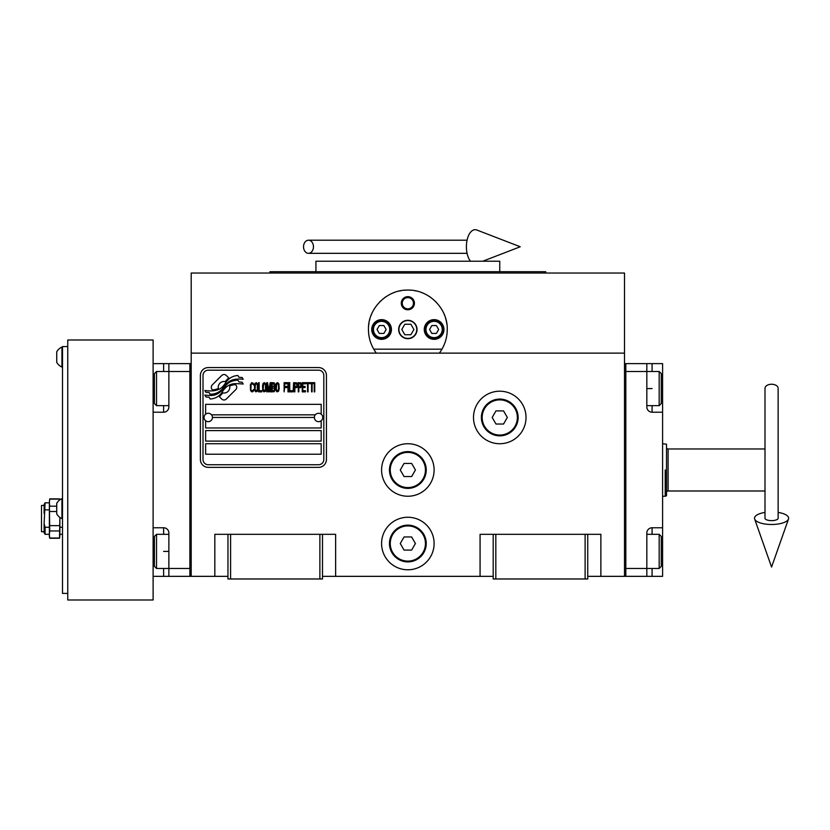<?xml version="1.0" encoding="UTF-8"?>
<svg xmlns="http://www.w3.org/2000/svg" width="830" height="830" viewBox="0 0 830 830"><rect width="100%" height="100%" fill="white"/><g stroke="black" fill="none" stroke-linecap="round" stroke-linejoin="round"><path stroke-width="1.25" d="M587.744 576.342L624.502 576.342L624.502 273.029L191.191 273.029L191.191 353.124L624.502 353.124M493.196 576.342L322.497 576.342M227.96 576.342L191.191 576.342L191.191 353.124M434.111 543.515A26.259 26.259 0 0 0 407.852 517.256A26.259 26.259 0 0 0 381.582 543.515A26.259 26.259 0 0 0 407.852 569.785A26.259 26.259 0 0 0 434.111 543.515M434.111 469.988A26.259 26.259 0 0 0 407.852 443.728A26.259 26.259 0 0 0 381.582 469.988A26.259 26.259 0 0 0 407.852 496.247A26.259 26.259 0 0 0 434.111 469.988M526.023 417.459A26.259 26.259 0 0 0 499.764 391.2A26.259 26.259 0 0 0 473.505 417.459A26.259 26.259 0 0 0 499.764 443.728A26.259 26.259 0 0 0 526.023 417.459M480.072 576.342L480.072 534.323L493.196 534.323L493.196 578.977L587.744 578.977L587.744 534.323L600.868 534.323L600.868 576.342M214.825 576.342L214.825 534.323L227.96 534.323L227.96 578.977L322.497 578.977L322.497 534.323L335.631 534.323L335.631 576.342M493.196 534.323L587.744 534.323M227.96 534.323L322.497 534.323M585.119 578.977L585.119 534.323M495.821 578.977L495.821 534.323M319.872 578.977L319.872 534.323M230.584 578.977L230.584 534.323M236.747 387.278A3.279 3.279 0 0 0 235.782 384.954L235.481 384.653A15.231 15.231 0 0 0 229.661 386.085A5.769 5.769 0 0 1 222.762 392.891A22.867 22.867 0 0 1 219.265 396.584L221.703 399.033A3.279 3.279 0 0 0 226.341 399.033L235.782 389.592A3.279 3.279 0 0 0 236.747 387.278M314.363 417.459A4.202 4.202 0 0 0 318.564 421.661A4.202 4.202 0 0 0 322.766 417.459A4.202 4.202 0 0 0 318.564 413.267A4.202 4.202 0 0 0 314.363 417.459L212.459 417.459A4.202 4.202 0 0 1 208.257 421.661A4.202 4.202 0 0 1 204.056 417.459A4.202 4.202 0 0 1 208.257 413.267A4.202 4.202 0 0 1 212.459 417.459M205.632 454.228L321.189 454.228L321.189 443.728L205.632 443.728L205.632 454.228M211.536 414.834L315.276 414.834M323.814 375.451A5.25 5.25 0 0 0 318.564 370.19L208.257 370.19A5.25 5.25 0 0 0 203.008 375.451L203.008 459.478A5.25 5.25 0 0 0 208.257 464.738L318.564 464.738A5.25 5.25 0 0 0 323.814 459.478L323.814 375.451M205.632 430.594L205.632 441.104L321.189 441.104L321.189 430.594L205.632 430.594M205.632 420.748L205.632 427.969L321.189 427.969L321.189 420.748M321.189 414.18L321.189 404.335L205.632 404.335L205.632 414.18M238.988 381.987L237.878 380.14A24.101 24.101 0 0 0 232.255 381.136A12.585 12.585 0 0 0 226.061 385.327A470.32 470.32 0 0 1 222.814 389.332A19.816 19.816 0 0 1 218.249 393.389A13.01 13.01 0 0 1 210.799 395.454A93.427 93.427 0 0 1 204.844 395.09L205.996 396.999L209.087 397.217L210.156 398.991A15.127 15.127 0 0 0 217.024 397.051A14.338 14.338 0 0 0 222.305 391.874A19.982 19.982 0 0 1 226.694 386.77A13.539 13.539 0 0 1 235.637 383.657A155.594 155.594 0 0 1 243.211 384.01L242.121 382.205L238.988 381.987M238.988 377.287L237.93 375.534A14.255 14.255 0 0 0 229.765 378.376A17.326 17.326 0 0 0 225.687 382.713A37.952 37.952 0 0 1 223.208 386.043A12.315 12.315 0 0 1 217.657 389.83A20.729 20.729 0 0 1 210.976 390.909A52.747 52.747 0 0 1 204.834 390.515L205.913 392.3L209.077 392.517L210.083 394.198A15.573 15.573 0 0 0 219.027 391.781A14.93 14.93 0 0 0 223.592 387.226A19.993 19.993 0 0 1 228.136 382.288A15.096 15.096 0 0 1 235.907 379.196A32.785 32.785 0 0 1 243.2 379.289L242.132 377.505L238.988 377.287M228.779 377.951L226.331 375.502A3.279 3.279 0 0 0 221.693 375.502L212.252 384.944A3.279 3.279 0 0 0 212.252 389.581L212.563 389.882A15.22 15.22 0 0 0 218.373 388.461A5.769 5.769 0 0 1 225.283 381.634A22.898 22.898 0 0 1 228.779 377.951M253.627 390.494L253.71 389.509L252.486 390.681L251.334 390.494L250.899 389.509L251.075 384.425L252.486 383.844L253.71 385.016L253.275 383.252L251.687 382.671L250.37 384.819L250.546 390.494L251.687 391.864L252.922 391.667L253.627 390.494M256.532 382.671L255.038 383.252L254.416 385.794L254.686 390.494L255.827 391.864L257.331 391.272L257.943 388.731L257.674 384.041L256.532 382.671M259.178 382.671L258.649 382.671L258.649 391.864L261.824 391.864L261.824 390.681L259.178 390.681L259.178 382.671M264.635 382.671L263.141 383.252L262.519 385.794L262.788 390.494L263.93 391.864L265.434 391.272L266.046 388.731L265.787 384.041L264.635 382.671M269.221 391.864L270.456 384.622L270.456 391.864L270.985 391.864L270.985 382.671L270.186 382.671L268.868 390.878L267.54 382.671L266.752 382.671L266.752 391.864L267.281 391.864L267.281 384.622L268.515 391.864L269.221 391.864M274.595 387.361L274.948 384.819L274.242 382.858L271.68 382.671L271.68 391.864L274.242 391.667L274.948 389.706L274.595 387.361M277.76 382.671L276.265 383.252L275.643 385.794L275.913 390.494L277.054 391.864L278.558 391.272L279.171 388.731L278.911 384.041L277.76 382.671M284.109 391.864L284.628 387.558L286.921 387.558L286.921 386.386L284.628 386.386L284.628 383.844L287.273 383.844L287.273 382.671L284.109 382.671L284.109 391.864M287.979 391.864L288.508 391.864L288.508 382.671L287.979 382.671L287.979 391.864M289.743 382.671L289.214 382.671L289.214 391.864L292.388 391.864L292.388 390.681L289.743 390.681L289.743 382.671M293.094 391.864L293.613 382.671L293.094 391.864M297.586 385.597L296.881 382.858L294.318 382.671L294.318 391.864L294.847 391.864L294.847 387.755L296.881 387.558L297.586 385.597M301.549 385.597L300.844 382.858L298.281 382.671L298.281 391.864L298.81 391.864L298.81 387.755L300.844 387.558L301.549 385.597M305.419 391.864L305.419 390.681L302.774 390.681L302.774 387.558L305.067 387.558L305.067 386.386L302.774 386.386L302.774 383.844L305.419 383.844L305.419 382.671L302.255 382.671L302.255 391.864L305.419 391.864M309.476 383.647L309.476 382.671L306.125 382.671L306.125 383.647L307.536 383.647L307.536 391.864L308.065 391.864L308.065 383.647L309.476 383.647M313.522 383.647L313.522 382.671L310.181 382.671L310.181 383.647L311.582 383.647L311.582 391.864L312.111 391.864L312.111 383.647L313.522 383.647M314.228 391.864L314.757 391.864L314.757 382.671L314.228 382.671L314.228 391.864M255.474 384.041L256.532 383.844L257.331 385.016L257.331 389.509L256.532 390.681L255.038 389.509L255.474 384.041M263.577 384.041L264.635 383.844L265.434 385.016L265.434 389.509L264.635 390.681L263.141 389.509L263.577 384.041M272.209 386.583L272.209 383.844L273.89 383.844L274.149 386.386L272.209 386.583M274.325 388.336L274.149 390.494L272.209 390.681L272.209 387.755L274.325 388.336M276.701 384.041L277.76 383.844L278.558 385.016L278.558 389.509L277.76 390.681L276.265 389.509L276.701 384.041M296.787 386.386L294.847 386.583L294.847 383.647L296.787 383.844L296.787 386.386M300.751 386.386L298.81 386.583L298.81 383.647L300.751 383.844L300.751 386.386M208.257 467.363A7.875 7.875 0 0 1 200.383 459.478L200.383 375.451A7.875 7.875 0 0 1 208.257 367.565L318.564 367.565A7.875 7.875 0 0 1 326.439 375.451L326.439 459.478A7.875 7.875 0 0 1 318.564 467.363L208.257 467.363M374.423 350.333A39.394 39.394 0 0 0 376.332 353.124C371.135 346.037 368.51 338.163 368.458 329.489C367.794 308.594 386.956 289.431 407.852 290.095C428.747 289.431 447.91 308.604 447.246 329.489C447.183 338.163 444.558 346.037 439.361 353.124A39.394 39.394 0 0 0 441.519 349.928M421.993 292.72A39.394 39.394 0 0 0 421.588 292.565A39.394 39.394 0 0 1 423.248 293.229M416.608 291.081A39.394 39.394 0 0 0 414.502 290.656A39.394 39.394 0 0 1 416.608 291.081M411.711 290.282A39.394 39.394 0 0 0 407.872 290.095A39.394 39.394 0 0 1 411.711 290.282M407.8 290.095A39.394 39.394 0 0 0 403.982 290.282A39.394 39.394 0 0 1 407.8 290.095M401.191 290.666A39.394 39.394 0 0 0 399.106 291.081A39.394 39.394 0 0 1 401.191 290.666M392.393 293.249A39.394 39.394 0 0 1 394.126 292.565A39.394 39.394 0 0 0 393.711 292.72M368.468 330.485A39.394 39.394 0 0 1 368.458 329.437M368.603 326.138A39.394 39.394 0 0 1 369.039 322.745M369.475 320.577A39.394 39.394 0 0 1 369.921 318.855M370.937 315.722A39.394 39.394 0 0 1 371.56 314.176M379.445 302.193A39.394 39.394 0 0 1 380.503 301.124M384.726 297.596A39.394 39.394 0 0 1 386.178 296.59M429.556 296.611A39.394 39.394 0 0 1 430.946 297.586M435.211 301.145A39.394 39.394 0 0 1 436.207 302.151M444.226 314.383A39.394 39.394 0 0 1 444.745 315.68M445.368 317.496A39.394 39.394 0 0 1 446.934 324.572M443.044 347.179A39.394 39.394 0 0 1 442.732 347.791M398.919 329.489A8.933 8.933 0 0 0 407.852 338.412A8.933 8.933 0 0 0 416.774 329.489A8.933 8.933 0 0 0 407.852 320.556A8.933 8.933 0 0 0 398.919 329.489M441.965 349.181L373.739 349.181M401.284 303.23A6.567 6.567 0 0 1 407.852 296.663A6.567 6.567 0 0 1 414.419 303.23A6.567 6.567 0 0 1 407.852 309.787A6.567 6.567 0 0 1 401.284 303.23M371.736 329.489A9.846 9.846 0 0 0 381.582 339.335A9.846 9.846 0 0 0 391.438 329.489A9.846 9.846 0 0 0 381.582 319.643A9.846 9.846 0 0 0 371.736 329.489M424.265 329.489A9.846 9.846 0 0 0 434.111 339.335A9.846 9.846 0 0 0 443.957 329.489A9.846 9.846 0 0 0 434.111 319.643A9.846 9.846 0 0 0 424.265 329.489M381.582 337.634A8.144 8.144 0 0 0 389.727 329.489A8.144 8.144 0 0 0 381.582 321.345A8.144 8.144 0 0 0 373.448 329.489A8.144 8.144 0 0 0 381.582 337.634M381.582 338.682A9.192 9.192 0 0 0 390.774 329.489A9.192 9.192 0 0 0 381.582 320.297A9.192 9.192 0 0 0 372.4 329.489A9.192 9.192 0 0 0 381.582 338.682M379.31 325.547L377.038 329.489L379.31 333.432L383.865 333.432L386.137 329.489L383.865 325.547L379.31 325.547M434.111 337.634A8.144 8.144 0 0 0 442.255 329.489A8.144 8.144 0 0 0 434.111 321.345A8.144 8.144 0 0 0 425.966 329.489A8.144 8.144 0 0 0 434.111 337.634M434.111 338.682A9.192 9.192 0 0 0 443.303 329.489A9.192 9.192 0 0 0 434.111 320.297A9.192 9.192 0 0 0 424.919 329.489A9.192 9.192 0 0 0 434.111 338.682M431.839 325.547L429.567 329.489L431.839 333.432L436.383 333.432L438.655 329.489L436.383 325.547L431.839 325.547M402.239 303.23A5.613 5.613 0 0 0 407.852 308.833A5.613 5.613 0 0 0 413.454 303.23A5.613 5.613 0 0 0 407.852 297.617A5.613 5.613 0 0 0 402.239 303.23M407.852 338.682A9.192 9.192 0 0 0 417.044 329.489A9.192 9.192 0 0 0 407.852 320.297A9.192 9.192 0 0 0 398.659 329.489A9.192 9.192 0 0 0 407.852 338.682M401.782 329.489L404.812 334.739L410.881 334.739L413.911 329.489L410.881 324.24L404.812 324.24L401.782 329.489M545.725 273.029L545.725 271.711L269.978 271.711L269.978 273.029M499.764 271.711L499.764 261.211L315.929 261.211L315.929 271.711M662.589 527.766L662.589 551.4L661.271 551.4L661.271 566.371L661.271 536.429L659.176 534.323L659.176 568.467L646.829 568.467L646.829 533.016A5.25 5.25 0 0 1 652.079 527.766L662.589 527.766L662.589 412.209L652.079 412.209A5.25 5.25 0 0 1 646.829 406.959L646.829 363.623L625.82 363.623L625.82 576.342L646.829 576.342L646.829 568.467L625.82 568.467L625.82 371.508L659.176 371.508L659.176 405.642L646.829 405.642M662.589 551.4L662.589 576.342L646.829 576.342M646.829 363.623L652.079 363.623L652.079 371.508M662.589 412.209L662.589 363.623L652.079 363.623M625.82 363.623L624.502 363.623L624.502 576.342L625.82 576.342M659.176 371.508L661.271 373.604L661.271 403.546L661.271 388.575L662.589 388.575M153.114 388.575L154.422 388.575L154.422 373.604L154.422 403.546L156.528 405.642L156.528 371.508L168.864 371.508L168.864 406.959A5.25 5.25 0 0 1 163.614 412.209L153.114 412.209L153.114 527.766L163.614 527.766A5.25 5.25 0 0 1 168.864 533.016L168.864 576.342L189.873 576.342L189.873 363.623L168.864 363.623L168.864 371.508L189.873 371.508L189.873 568.467L156.528 568.467L156.528 534.323L168.864 534.323M153.114 363.623L168.864 363.623M168.864 576.342L163.614 576.342L163.614 568.467M153.114 576.342L163.614 576.342M189.873 576.342L191.191 576.342L191.191 363.623L189.873 363.623M156.528 568.467L154.422 566.371L154.422 536.429L154.422 551.4L153.114 551.4M665.214 470.154L665.214 469.988C665.214 436.113 665.214 436.113 665.214 469.988C665.214 436.113 665.214 436.113 665.214 469.988L665.214 496.247L662.589 496.247M665.214 496.247L666.521 495.769L666.521 447.401L666.521 492.574A1.577 1.577 48.1 0 1 668.098 490.997L765.001 490.997M662.589 443.728L666.521 444.206L666.521 447.401A1.577 1.577 131.9 0 0 668.098 448.978L765.001 448.978M666.521 477.935L666.521 469.988C666.521 503.25 666.521 503.25 666.521 469.988L666.521 465.485M666.521 469.988C666.521 436.725 666.521 436.725 666.521 469.988M518.148 417.459A18.384 18.384 0 0 1 499.764 435.843A18.384 18.384 0 0 1 481.379 417.459A18.384 18.384 0 0 1 499.764 399.085A18.384 18.384 0 0 1 518.148 417.459M517.36 417.459A17.596 17.596 0 0 1 499.764 435.055A17.596 17.596 0 0 1 482.168 417.459A17.596 17.596 0 0 1 499.764 399.873A17.596 17.596 0 0 1 517.36 417.459M507.348 417.459L503.551 410.902L495.977 410.902L492.18 417.459L495.977 424.026L503.551 424.026L507.348 417.459M426.236 469.988A18.384 18.384 0 0 1 407.852 488.372A18.384 18.384 0 0 1 389.467 469.988A18.384 18.384 0 0 1 407.852 451.603A18.384 18.384 0 0 1 426.236 469.988M425.448 469.988A17.596 17.596 0 0 1 407.852 487.584A17.596 17.596 0 0 1 390.256 469.988A17.596 17.596 0 0 1 407.852 452.392A17.596 17.596 0 0 1 425.448 469.988M415.425 469.988L411.639 463.42L404.054 463.42L400.268 469.988L404.054 476.555L411.639 476.555L415.425 469.988M426.236 543.515A18.384 18.384 0 0 1 407.852 561.9A18.384 18.384 0 0 1 389.467 543.515A18.384 18.384 0 0 1 407.852 525.141A18.384 18.384 0 0 1 426.236 543.515M425.448 543.515A17.596 17.596 0 0 1 407.852 561.111A17.596 17.596 0 0 1 390.256 543.515A17.596 17.596 0 0 1 407.852 525.919A17.596 17.596 0 0 1 425.448 543.515M415.425 543.515L411.639 536.958L404.054 536.958L400.268 543.515L404.054 550.083L411.639 550.083L415.425 543.515M771.568 384.249A6.567 4.088 0 0 1 778.135 388.336L778.135 518.221A6.567 2.407 0 0 1 771.568 520.628A6.567 2.407 0 0 1 765.001 518.221L765.001 388.336A6.567 4.088 0 0 1 771.568 384.249M765.001 512.432A17.067 6.267 0 0 0 754.646 519.02A17.067 6.267 0 0 0 771.568 524.487A17.067 6.267 0 0 0 788.5 519.02A17.067 6.267 0 0 0 778.135 512.432M303.531 246.759A6.567 4.97 -90 0 0 308.49 253.326A6.567 4.97 -90 0 0 313.46 246.759A6.567 4.97 -90 0 0 308.49 240.202A6.567 4.97 -90 0 0 303.531 246.759M470.486 261.211A17.067 8.746 -90 0 1 466.398 246.759A17.067 8.746 -90 0 1 476.835 230.014L520.244 246.759L482.811 261.211M153.114 412.209L153.114 339.989L67.759 339.989L67.759 599.986L153.114 599.986L153.114 527.766M67.759 593.419L62.509 593.419L62.509 346.556L67.759 346.556M49.727 499.11L49.427 501.413L49.727 499.11L59.532 499.11L59.677 499.951L59.532 498.872L49.727 498.872L49.375 502.648L49.727 498.872M49.375 536.958L49.375 502.648L49.727 506.186L56.731 506.186M59.532 538.265L49.727 538.265L49.375 534.489L49.727 530.951L59.532 530.951L59.885 534.489L59.874 517.412L59.532 538.265L59.843 535.734L59.532 538.027L49.727 538.027L49.427 535.734M62.509 527.278L59.885 527.278M49.727 530.951L49.375 502.648M59.532 525.639L49.727 525.639M49.727 511.498L56.731 511.498M59.885 534.489L59.532 538.027M49.375 527.278L45.09 527.278L44.125 523.689L45.09 502.814L49.375 502.814M45.09 509.859L49.375 509.859M49.375 534.323L45.09 534.323L45.09 527.278M45.09 534.323L44.125 532.663L44.125 523.689M44.125 531.698L41.5 531.698L41.5 505.439L44.125 505.439M44.125 513.448L44.125 504.474L45.09 502.814M61.928 347.085A10.873 10.873 0 0 0 56.731 351.806L56.731 362.316A10.873 10.873 0 0 0 61.928 367.047L61.928 347.085L62.509 347.085M61.928 498.633A10.873 10.873 0 0 0 56.731 503.354L56.731 513.863A10.873 10.873 0 0 0 61.928 518.584L61.928 498.633L62.509 498.633M652.079 568.467L652.079 576.342M646.829 388.575L652.079 388.575M652.079 405.642L652.079 412.209M652.079 527.766L652.079 534.323M163.614 371.508L163.614 363.623M168.864 551.4L163.614 551.4M163.614 534.323L163.614 527.766M163.614 412.209L163.614 405.642M668.098 448.978L668.098 490.997M661.271 403.546L659.176 405.642M646.829 534.323L659.176 534.323M661.271 566.371L659.176 568.467M154.422 536.429L156.528 534.323M168.864 405.642L156.528 405.642M154.422 373.604L156.528 371.508M788.5 519.02L771.568 567.066L754.646 519.02M308.49 253.326L467.072 253.326M308.49 240.202L467.072 240.202M62.509 534.323L59.885 534.323M59.791 499.857L59.532 498.872M61.928 367.047L62.509 367.047M61.928 518.584L62.509 518.584"/></g></svg>
